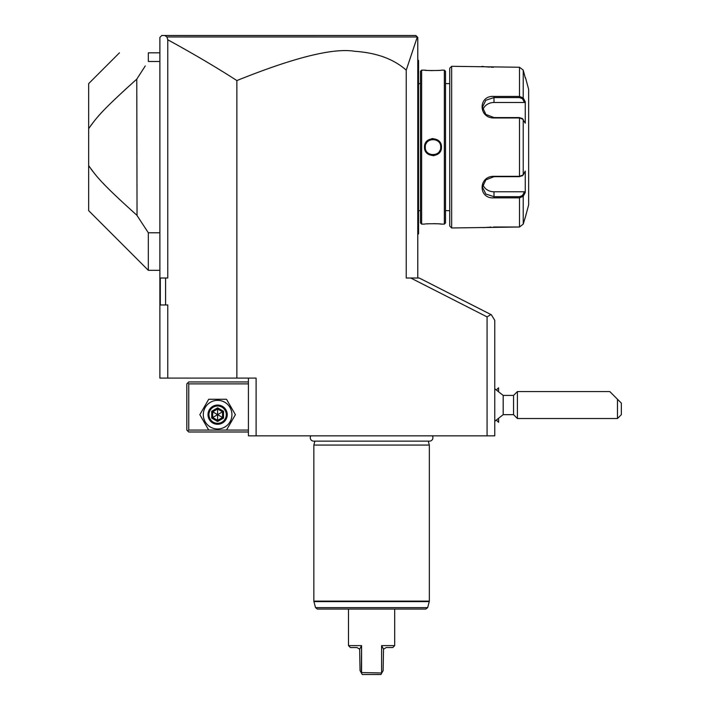 <?xml version="1.0" encoding="UTF-8"?>
<svg xmlns="http://www.w3.org/2000/svg" width="710" height="710" viewBox="0 0 710 710"><rect width="100%" height="100%" fill="white"/><g stroke="black" fill="none" stroke-linecap="round" stroke-linejoin="round"><path stroke-width="1.06" d="M165.581 304.954L160.309 304.954L160.309 278.009L165.581 278.009L165.581 304.954L167.764 304.954L167.764 378.093L159.874 378.093L159.874 37.426L161.8 35.5L415.856 35.5L417.311 36.947L406.235 70.157L406.235 278.009L419.219 278.009L491.338 314.761L494.772 320.352L494.772 435.833L248.411 435.833L248.411 378.093M404.434 35.5L389.213 35.5L404.434 35.5M165.581 278.009L167.764 278.009L167.764 39.769L166.957 36.964L417.258 36.973M164.782 35.5L166.957 36.964M167.764 378.093L236.865 378.093L236.865 80.567C216.958 67.69 193.928 54.093 167.764 39.769M487.069 435.833L487.069 316.9L410.744 278.009M406.235 70.157C393.748 59.054 376.62 52.78 354.822 51.306C333.62 47.676 294.295 57.43 236.865 80.567M236.865 378.093L256.106 378.093L256.106 435.833M490.921 314.548L487.069 316.9M310.838 435.833A3.426 3.426 0 0 0 313.696 441.15L429.488 441.15A3.426 3.426 0 0 0 432.346 435.833M314.903 441.15L313.847 445.072L313.847 601.113L429.328 601.113L429.328 445.072L313.847 445.072M428.281 441.15L429.328 445.072M317.388 609.065L425.787 609.065L427.651 607.636L315.533 607.636L317.388 609.065M361.585 645.63L359.659 649.144L356.961 647.555L350.42 647.555L348.495 645.63L361.585 645.63L359.659 649.144L360.041 670.648L361.381 672.973L361.585 645.63L361.585 672.574L381.794 672.973L383.134 670.648L383.524 649.144L386.213 647.555L392.763 647.555L394.689 645.63L394.689 609.065M394.689 645.63L381.598 645.63L381.598 672.574L381.598 645.63L383.524 649.144M348.495 645.63L348.495 609.065M361.381 672.973L362.26 674.5L361.381 672.973M380.915 674.5L381.794 672.973L380.915 674.5L362.26 674.5M406.102 35.5L398.399 35.5M417.782 278.009L417.782 37.426L415.856 35.5M416.823 36.467L416.344 35.988L416.823 36.467M417.782 141.476L418.554 141.547L418.554 233.741L417.782 234.513M417.782 59.755L418.554 60.519L418.554 141.547M418.554 61.291L417.782 60.519M418.554 232.978L417.782 233.741M417.782 152.792L418.554 152.712M420.48 83.62L418.554 83.62M420.48 210.648L418.554 210.648M421.633 70.148L420.48 71.302L420.48 222.967L421.633 224.12L424.518 224.12C424.021 223.606 441.948 223.606 441.46 224.12L444.345 224.12L444.345 70.148L441.46 70.148C441.948 70.663 424.03 70.663 424.518 70.148L421.633 70.148L421.633 224.12M424.518 147.13C424.056 136.054 441.957 136.116 441.46 147.13C441.922 158.206 424.021 158.144 424.518 147.13L425.29 147.13L425.308 147.689L425.29 147.13C424.757 137.207 441.229 137.243 440.688 147.13L440.67 146.579L440.688 147.13C441.212 157.061 424.74 157.025 425.29 147.13L425.308 146.579L425.29 147.13M441.46 224.12L440.892 224.058M440.537 224.023L439.321 223.907M437.289 223.765L435.434 223.685M434.742 223.668L433.313 223.641M428.343 223.792L426.745 223.907M424.775 70.175L425.414 70.237M425.796 70.281L426.745 70.361M428.467 70.485L432.292 70.618M437.351 70.494L439.17 70.37M432.985 155.685L434.218 155.596M440.324 151.416L441.105 149.579M432.985 138.574L431.76 138.672M444.345 224.12L445.498 222.967L445.498 71.302L444.345 70.148M449.732 210.648L449.732 68.222L449.732 226.046L449.732 210.648L445.498 210.648M449.732 83.62L445.498 83.62M449.732 68.222L451.658 66.296L451.658 227.972L449.732 226.046M451.658 227.972L519.507 227.005L523.226 224.129L525.551 216.426L523.226 224.129L523.217 196.324L519.507 197.841L494 197.841C478.167 199.137 478.132 176.071 494 176.302L519.507 176.302L523.226 174.935L525.258 171.083L525.258 192.472L523.226 196.324L522.48 195.534L519.507 196.688L494 196.688L485.853 194.016L482.454 187.165L485.853 179.843L494 176.692L519.507 176.692L522.48 175.53M451.658 66.296L519.507 67.255L523.226 70.13L525.258 77.843L523.226 70.13L523.217 97.936L522.48 98.725L524.459 102.489L494 102.489A11.546 10.002 180 0 0 482.871 109.81M522.098 175.965L523.226 174.935L523.217 119.324L519.507 117.966L494 117.966C478.194 118.233 478.105 95.158 494 96.427L519.507 96.427L523.226 97.936L525.258 101.787L525.258 123.185L522.098 118.304M522.48 118.73L519.507 117.576L494 117.576L485.862 114.434L482.454 107.095L485.853 100.252L494 97.572L519.507 97.572L522.48 98.725M482.046 66.35L482.56 66.429M482.942 66.483L483.723 66.589M484.433 66.678L485.214 66.767M486.27 66.873L487.495 66.989M488.4 67.059L489.465 67.13M491.045 67.201L493.494 67.255M519.507 67.255L519.507 96.427L494 96.427L494 102.489M522.48 195.534L524.459 191.78L494 191.78L494 197.841L519.507 197.841L519.507 227.005L493.494 227.005M490.974 227.067L489.536 227.138M488.303 227.218L487.557 227.271M486.27 227.386L485.214 227.502M484.406 227.59L483.75 227.679M525.551 77.843L528.648 89.389L528.648 204.87L525.551 216.426M524.459 191.78L525.027 192.925M494 191.78A11.546 10.002 0 0 1 482.871 184.458M525.027 101.344L524.459 102.489M523.226 196.324L524.708 193.51M524.708 100.758L523.59 98.646M432.346 154.807L432.923 154.833M433.091 154.833L433.659 154.798M436.366 154.052L436.836 153.795L436.366 154.052M439.357 151.461L439.88 150.573M433.632 139.462L433.056 139.435M432.887 139.435L432.31 139.462M427.766 141.476L427.313 141.929L427.766 141.468M426.621 142.799L426.098 143.695M432.31 154.798L432.896 154.833M433.056 154.833L433.624 154.807M439.304 151.532L439.889 150.538M433.659 139.462L433.082 139.435M432.931 139.435L432.354 139.462M426.666 142.737L426.373 143.198M159.874 61.486L148.328 61.486L148.328 52.824C109.056 52.824 109.056 52.824 148.328 52.824L159.874 52.824M119.457 52.824L88.661 83.62L88.661 128.616C96.24 118.384 98.939 113.13 136.773 79.138L145.275 65.932M136.071 79.768L136.773 79.138L137.039 215.547M159.874 232.773L148.328 232.773L136.773 215.13C98.939 181.139 96.249 175.885 88.661 165.652L89.824 167.391M148.328 232.773L148.328 270.315L88.661 210.648L88.661 128.616M126.54 88.359L124.454 90.276M91.27 124.862L90.907 125.359M90.907 168.909L91.723 170.01M92.335 170.817L92.788 171.403M102.808 182.923L104.521 184.715M118.605 198.56L120.327 200.167M125.963 205.376L126.54 205.9M132.362 211.181L136.045 214.473M248.411 381.945L188.745 381.945L187.777 382.912L188.745 383.87L188.745 430.065L187.777 431.023L188.745 431.991L248.411 431.991M188.745 383.87L248.411 383.87M188.745 430.065L248.411 430.065M187.777 382.912L186.819 383.87L186.819 430.065L187.777 431.023M235.392 414.667L226.508 399.268L208.722 399.268L199.838 414.667L208.722 430.065L226.508 430.065L235.392 414.667L226.508 399.268L208.722 399.268L199.838 414.667L208.722 430.065L226.508 430.065L235.392 414.667M203.3 414.667A14.315 14.315 0 0 0 217.615 428.982A14.315 14.315 0 0 0 231.93 414.667A14.315 14.315 0 0 0 217.615 400.351A14.315 14.315 0 0 0 203.3 414.667M227.236 414.667A9.62 9.62 0 0 0 217.615 405.046A9.62 9.62 0 0 0 207.994 414.667A9.62 9.62 0 0 0 217.615 424.287A9.62 9.62 0 0 0 227.236 414.667M226.277 414.667A8.662 8.662 0 0 1 217.615 423.329A8.662 8.662 0 0 1 208.953 414.667A8.662 8.662 0 0 1 217.615 406.005A8.662 8.662 0 0 1 226.277 414.667M211.704 411.25L211.704 418.083L217.615 421.491L223.526 418.083L222.541 417.507L222.541 411.818L217.615 408.978L212.689 411.818L212.689 417.507L217.615 420.355L222.541 417.507L217.615 414.667L217.615 407.842L211.704 411.25L217.615 414.667L223.526 411.25L217.615 407.842M217.615 421.491L217.615 414.667L211.704 418.083M503.177 395.417L503.177 414.667L513.561 414.667L513.561 395.417L503.177 395.417L494.772 388.787M498.544 419.344L498.624 422.29L498.624 419.29M496.698 389.639L498.544 387.793L498.544 390.74M617.487 399.268L621.339 403.12L621.339 414.667L617.487 418.518L617.487 399.268L609.792 391.565L517.404 391.565L517.404 418.518L513.561 414.667M498.544 387.793L498.624 390.793M429.328 601.113L429.266 601.61L313.918 601.61L313.847 601.113M418.554 133.702L417.782 133.702M418.554 81.694L417.782 81.694M418.554 212.574L417.782 212.574M418.554 160.566L417.782 160.566M519.507 176.692L519.507 117.576M519.507 197.841L519.507 196.688M519.507 96.427L519.507 97.572M441.46 147.13L440.688 147.13M223.526 418.083L223.526 411.25M429.266 601.61L427.651 607.636M313.918 601.61L315.533 607.636M159.874 270.315L148.328 270.315M496.698 420.444L498.544 422.29M494.772 421.296L503.177 414.667M517.404 391.565L513.561 395.417M617.487 418.518L517.404 418.518"/></g></svg>
